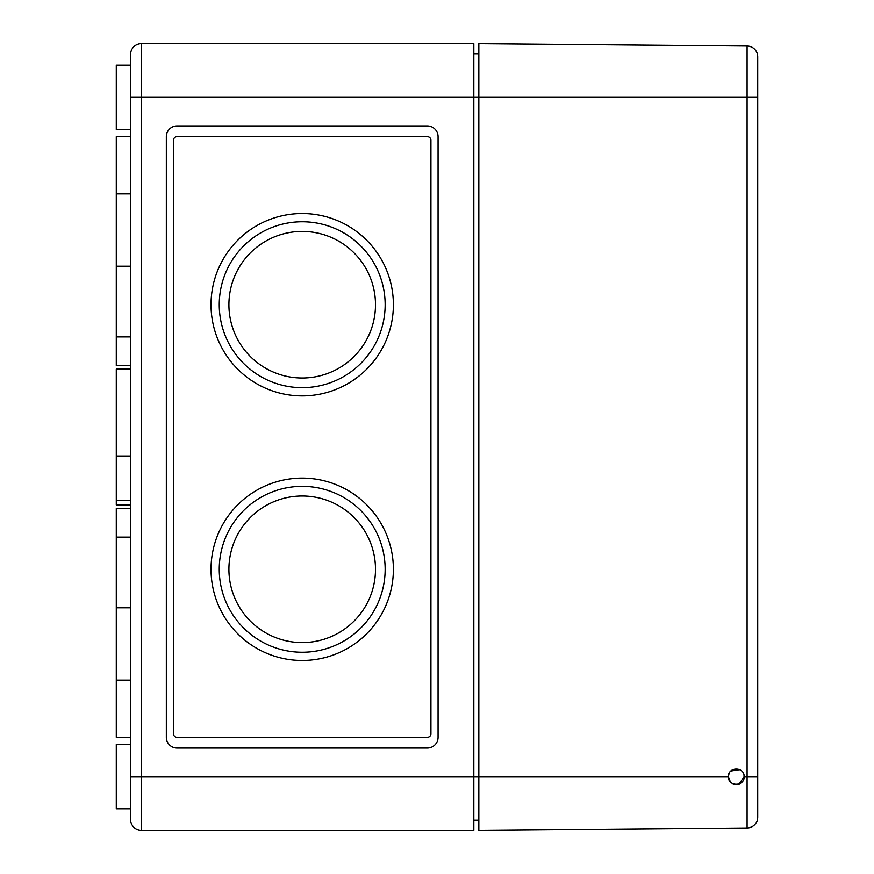 <?xml version="1.0" encoding="UTF-8"?>
<svg xmlns="http://www.w3.org/2000/svg" width="874" height="874" viewBox="0 0 874 874"><rect width="100%" height="100%" fill="white"/><g stroke="black" fill="none" stroke-linecap="round" stroke-linejoin="round"><path stroke-width="1.31" d="M757.714 97.331L757.714 56.766A10.728 10.728 0 0 0 747.084 46.038L478.832 43.7L478.832 97.331L141.315 97.331L141.315 43.7A10.728 10.728 0 0 0 130.587 54.428A10.728 10.728 0 0 1 141.315 43.7L473.828 43.7L473.828 830.3L141.315 830.3A10.728 10.728 0 0 1 130.587 819.572A10.728 10.728 0 0 0 141.315 830.3L141.315 97.331L130.587 97.331L130.587 54.428L130.587 819.572L130.587 776.669L478.832 776.669L478.832 830.3L747.084 827.962A10.728 10.728 0 0 0 757.714 817.234L757.714 97.331L478.832 97.331L478.832 776.669L728.403 776.669C727.911 786.808 744.604 786.829 744.135 776.669L744.003 775.282M473.828 820.293L478.832 820.293M473.828 53.707L478.832 53.707M427.342 748.068A10.728 10.728 0 0 0 438.071 737.339L438.071 136.661A10.728 10.728 0 0 0 427.342 125.932L177.061 125.932A10.728 10.728 0 0 0 166.333 136.661L166.333 737.339A10.728 10.728 0 0 0 177.061 748.068L427.342 748.068M130.587 456.02L116.286 456.02L116.286 504.932L130.587 504.932M130.587 266.209L116.286 266.209L116.286 365.496L130.587 365.496M130.587 136.661L116.286 136.661L116.286 266.209M130.587 508.504L116.286 508.504L116.286 737.339L130.587 737.339M130.587 607.791L116.286 607.791M130.587 369.068L116.286 369.068L116.286 456.02M130.587 65.157L116.286 65.157L116.286 129.516L130.587 129.516M130.587 744.484L116.286 744.484L116.286 808.843L130.587 808.843M427.342 136.661L177.061 136.661A3.572 3.572 0 0 0 173.489 140.233L173.489 733.767A3.572 3.572 0 0 0 177.061 737.339L427.342 737.339A3.572 3.572 0 0 0 430.926 733.767L430.926 140.233A3.572 3.572 0 0 0 427.342 136.661L177.061 136.661M177.061 737.339L427.342 737.339M211.027 569.291A91.169 91.169 0 0 0 347.797 648.246A91.169 91.169 0 0 0 347.797 490.336A91.169 91.169 0 0 0 211.027 569.291M219.254 569.291A82.954 82.954 0 0 0 343.679 641.134A82.954 82.954 0 0 0 343.679 497.459A82.954 82.954 0 0 0 219.254 569.291M228.912 569.291A73.296 73.296 0 0 0 338.85 632.765A73.296 73.296 0 0 0 338.85 505.817A73.296 73.296 0 0 0 228.912 569.291M211.027 304.709A91.169 91.169 0 0 0 347.797 383.664A91.169 91.169 0 0 0 347.797 225.754A91.169 91.169 0 0 0 211.027 304.709M219.254 304.709A82.954 82.954 0 0 0 343.679 376.541A82.954 82.954 0 0 0 343.679 232.866A82.954 82.954 0 0 0 219.254 304.709M228.912 304.709A73.296 73.296 0 0 0 338.85 368.183A73.296 73.296 0 0 0 338.85 241.235A73.296 73.296 0 0 0 228.912 304.709M729.047 773.545L728.403 776.669L730.282 781.771M739.207 783.967L744.135 776.669C744.517 766.564 728.02 766.564 728.403 776.669M739.786 769.633L730.806 771.01M130.587 336.883L116.286 336.883M130.587 537.117L116.286 537.117M757.714 776.669L747.084 776.669L747.084 827.962A10.728 10.728 0 0 0 757.714 817.234M757.714 56.766A10.728 10.728 0 0 0 747.084 46.038L747.084 776.669L744.135 776.669M116.286 500.638L130.587 500.638M116.286 193.864L130.587 193.864M116.286 680.136L130.587 680.136"/></g></svg>

